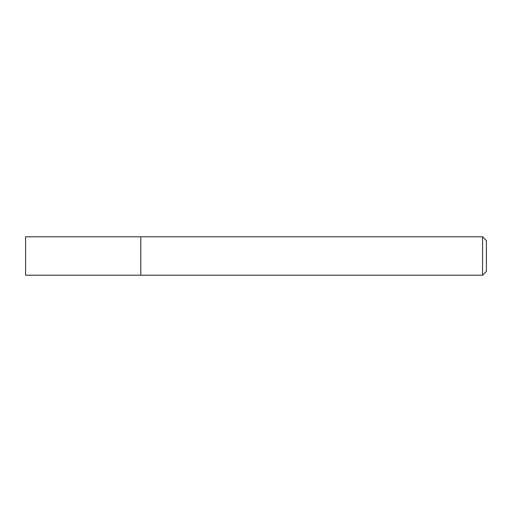 <?xml version="1.0" encoding="UTF-8"?>
<svg xmlns="http://www.w3.org/2000/svg" width="512" height="512" viewBox="0 0 512 512"><rect width="100%" height="100%" fill="white"/><g stroke="black" fill="none" stroke-linecap="round" stroke-linejoin="round"><path stroke-width="0.77" d="M482.56 275.2L486.4 271.36L486.4 240.64L482.56 236.8L25.6 236.8L25.6 275.2L140.8 275.2L140.8 236.8L140.8 275.2L482.56 275.2L482.56 236.8"/></g></svg>

